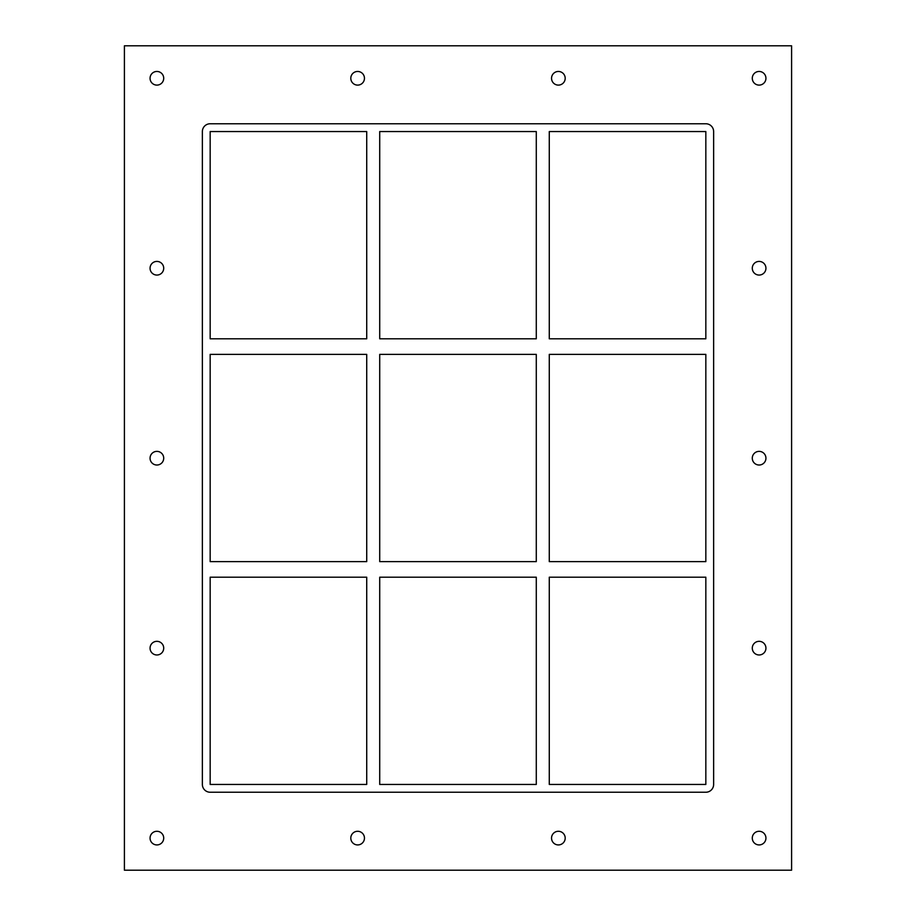 <?xml version="1.0" encoding="UTF-8"?>
<svg xmlns="http://www.w3.org/2000/svg" width="916" height="916" viewBox="0 0 916 916"><rect width="100%" height="100%" fill="white"/><g stroke="black" fill="none" stroke-linecap="round" stroke-linejoin="round"><path stroke-width="1.37" d="M150.064 78.284A6.824 6.824 0 0 1 156.888 71.459A6.824 6.824 0 0 1 163.712 78.284A6.824 6.824 0 0 1 156.888 85.108A6.824 6.824 0 0 1 150.064 78.284M752.288 268.239A6.824 6.824 0 0 1 759.112 261.415A6.824 6.824 0 0 1 765.936 268.239A6.824 6.824 0 0 1 759.112 275.063A6.824 6.824 0 0 1 752.288 268.239M150.064 268.239A6.824 6.824 0 0 1 156.888 261.415A6.824 6.824 0 0 1 163.712 268.239A6.824 6.824 0 0 1 156.888 275.063A6.824 6.824 0 0 1 150.064 268.239M752.288 458.195A6.824 6.824 0 0 1 759.112 451.37A6.824 6.824 0 0 1 765.936 458.195A6.824 6.824 0 0 1 759.112 465.019A6.824 6.824 0 0 1 752.288 458.195M150.064 458.195A6.824 6.824 0 0 1 156.888 451.37A6.824 6.824 0 0 1 163.712 458.195A6.824 6.824 0 0 1 156.888 465.019A6.824 6.824 0 0 1 150.064 458.195M752.288 648.15A6.824 6.824 0 0 1 759.112 641.326A6.824 6.824 0 0 1 765.936 648.15A6.824 6.824 0 0 1 759.112 654.974A6.824 6.824 0 0 1 752.288 648.15M150.064 648.15A6.824 6.824 0 0 1 156.888 641.326A6.824 6.824 0 0 1 163.712 648.15A6.824 6.824 0 0 1 156.888 654.974A6.824 6.824 0 0 1 150.064 648.15M350.805 838.106A6.824 6.824 0 0 1 357.629 831.281A6.824 6.824 0 0 1 364.454 838.106A6.824 6.824 0 0 1 357.629 844.93A6.824 6.824 0 0 1 350.805 838.106M350.805 78.284A6.824 6.824 0 0 1 357.629 71.459A6.824 6.824 0 0 1 364.454 78.284A6.824 6.824 0 0 1 357.629 85.108A6.824 6.824 0 0 1 350.805 78.284M551.547 838.106A6.824 6.824 0 0 1 558.371 831.281A6.824 6.824 0 0 1 565.195 838.106A6.824 6.824 0 0 1 558.371 844.93A6.824 6.824 0 0 1 551.547 838.106M551.547 78.284A6.824 6.824 0 0 1 558.371 71.459A6.824 6.824 0 0 1 565.195 78.284A6.824 6.824 0 0 1 558.371 85.108A6.824 6.824 0 0 1 551.547 78.284M752.288 78.284A6.824 6.824 0 0 1 759.112 71.459A6.824 6.824 0 0 1 765.936 78.284A6.824 6.824 0 0 1 759.112 85.108A6.824 6.824 0 0 1 752.288 78.284M150.064 838.106A6.824 6.824 0 0 1 156.888 831.281A6.824 6.824 0 0 1 163.712 838.106A6.824 6.824 0 0 1 156.888 844.93A6.824 6.824 0 0 1 150.064 838.106M752.288 838.106A6.824 6.824 0 0 1 759.112 831.281A6.824 6.824 0 0 1 765.936 838.106A6.824 6.824 0 0 1 759.112 844.93A6.824 6.824 0 0 1 752.288 838.106M366.721 561.623L210.165 561.623L210.165 354.377L366.721 354.377L366.721 561.623M705.835 561.623L549.279 561.623L549.279 354.377L705.835 354.377L705.835 561.623M536.284 561.623L379.716 561.623L379.716 354.377L536.284 354.377L536.284 561.623M210.165 577.206L366.721 577.206L366.721 784.451L210.165 784.451L210.165 577.206M549.279 577.206L705.835 577.206L705.835 784.451L549.279 784.451L549.279 577.206M379.716 577.206L536.284 577.206L536.284 784.451L379.716 784.451L379.716 577.206M705.835 123.763A7.797 7.797 0 0 1 713.633 131.549L713.633 784.451A7.797 7.797 0 0 1 705.835 792.237L210.165 792.237A7.797 7.797 0 0 1 202.367 784.451L202.367 131.549A7.797 7.797 0 0 1 210.165 123.763L705.835 123.763M210.165 338.794L210.165 131.549L366.721 131.549L366.721 338.794L210.165 338.794M536.284 131.549L536.284 338.794L379.716 338.794L379.716 131.549L536.284 131.549M549.279 131.549L705.835 131.549L705.835 338.794L549.279 338.794L549.279 131.549M124.404 870.2L791.596 870.2L791.596 45.8L124.404 45.8L124.404 870.2"/></g></svg>
